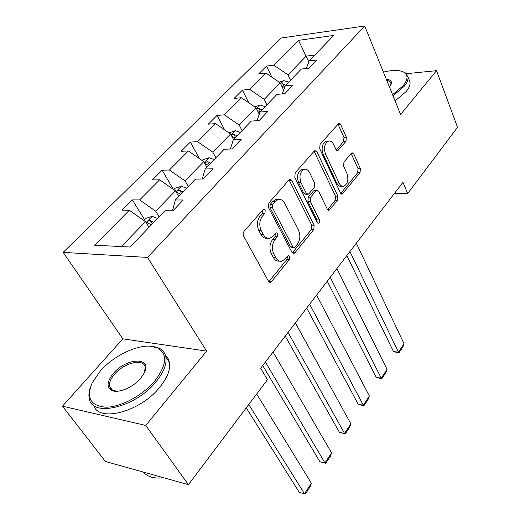 <?xml version="1.0" encoding="UTF-8"?>
<svg xmlns="http://www.w3.org/2000/svg" width="520" height="520" viewBox="0 0 520 520"><rect width="100%" height="100%" fill="white"/><g stroke="black" fill="none" stroke-linecap="round" stroke-linejoin="round"><path stroke-width="0.78" d="M265.226 210.022L263.75 209.17L263.042 209.625L243.958 231.465L243.126 233.344L243.282 235.534L268.476 281.236L270.387 282.295L271.531 281.534L289.432 259.512L289.699 256.406L288.386 255.645L285.356 258.94L281.911 261.228C279.435 261.664 277.394 260.494 275.795 257.719L273.812 254.033C271.564 248.833 271.98 244.004 275.048 239.551L277.394 236.756L277.667 233.597L276.269 232.791L273.195 236.061L269.828 238.258C267.202 238.739 265.038 237.497 263.328 234.546L261.274 230.737C258.954 225.375 259.376 220.467 262.535 216.014L264.953 213.239L265.226 210.022M267.358 238.18C264.752 238.628 262.6 237.393 260.897 234.468L258.85 230.666C256.522 225.316 256.945 220.422 260.104 215.975L262.522 213.207L262.769 209.944M345.988 141.369L346.346 137.183L340.704 124.579L338.812 123.285L320.067 144.385L319.703 148.707L340.464 192.978L342.212 194.123L360.041 172.653L360.386 168.552L353.847 153.94L352.079 152.724L351.319 153.244L343.96 162.038L343.603 166.231L346.95 173.537C348.797 179.699 347.744 183.917 343.791 186.199C341.887 186.55 340.321 185.51 339.085 183.079L325.494 153.953C323.55 147.719 324.571 143.435 328.549 141.102C330.623 140.699 332.319 141.83 333.638 144.488L335.894 149.409L337.747 150.657L345.988 141.369L343.603 141.486L343.96 137.306L337.87 124.013M400.595 114.498L436.521 70.668L457.529 127.296L407.687 193.492L402.948 182.286L260.656 368.212L267.495 379.665L188.422 484.673L145.75 425.438L206.661 351.117L147.524 257.433L364.728 26L400.595 114.498M291.909 180.629L289.868 179.381L288.964 179.972L268.866 202.969L268.476 207.539L291.993 252.395L293.852 253.487L294.892 252.792L313.775 229.567L314.145 225.238L291.909 180.629L289.484 180.667L288.99 179.946M295.178 172.861L314.19 151.112L314.997 150.579L316.966 151.847L337.87 196.157L337.512 200.363L329.05 210.288L327.269 209.15L318.714 191.451L316.836 190.268L315.959 190.853L310.687 197.132L310.31 201.487L319.41 219.941C319.93 221.611 319.625 222.761 318.5 223.392L317.239 222.612L294.794 177.307L295.178 172.861M436.521 70.668L406.387 73.691M206.661 351.117L122.831 338.845L62.471 406.185L145.75 425.438M62.471 406.185L105.437 461.487L188.422 484.673M306.286 68.51L309.192 60.918L316.992 59.982L309.159 68.185L301.346 69.069L285.24 85.806L293.079 85.013L284.824 93.659L276.971 94.393L259.994 112.034L267.865 111.41L259.149 120.536L251.27 121.095L233.344 139.718L241.234 139.288L232.024 148.928L224.127 149.292L205.172 168.987L213.077 168.766L203.327 178.971L195.416 179.12L175.344 199.972L183.255 199.986L172.913 210.808L165.009 210.711L130.065 247.006L94.536 245.225L129.324 210.275L122.083 210.191L132.386 199.914L139.633 199.921L159.673 179.79L152.412 179.927L162.156 170.209L169.422 170.001L188.383 150.956L181.109 151.294L190.339 142.084L197.607 141.687L215.579 123.637L208.306 124.156L217.061 115.421L224.328 114.849L241.371 97.728L234.117 98.403L242.431 90.109L249.678 89.382L265.876 73.112L258.642 73.931L266.546 66.047L273.78 65.175L298.493 40.352L333.723 35.438L309.192 60.918M147.524 257.433L63.167 252.375L281.138 38.012L364.728 26M266.936 104.819L264.245 99.333L280.221 82.875L283.667 90.129M280.221 82.875L265.876 73.112M264.245 99.333L249.678 89.382M282.288 93.892L285.24 85.806M242.086 130.637L239.233 125.099L256.048 107.776L259.246 114.198M256.048 107.776L241.371 97.728M239.233 125.099L224.328 114.849M257.023 120.685L259.994 112.034M215.904 157.833L212.875 152.25L230.6 133.991L233.513 139.542M230.6 133.991L215.579 123.637M212.875 152.25L197.607 141.687M230.38 149.006L233.344 139.718M188.286 186.524L185.068 180.901L203.775 161.629L206.863 167.225M203.775 161.629L188.383 150.956M185.068 180.901L169.422 170.001M202.254 178.99L205.172 168.987M159.107 216.84L155.681 211.178L175.455 190.808L178.737 196.443M175.455 190.808L159.673 179.79M155.681 211.178L139.633 199.921M172.53 210.802L175.344 199.972M121.323 246.571L145.509 221.656L149.006 227.331M145.509 221.656L129.324 210.275M122.831 338.845L63.167 252.375M394.329 193.544L407.687 193.492M314.853 55.042L306.189 56.121L288.008 74.848L290.55 80.288M308.808 61.932L298.493 40.352M288.008 74.848L273.78 65.175M144.579 219.694L132.386 199.914M173.297 189.3L162.156 170.209M199.531 158.685L190.339 142.084M224.686 129.916L217.061 115.421M248.794 102.804L242.431 90.109M271.882 77.194L266.546 66.047M279.454 261.105C276.998 261.508 274.969 260.338 273.377 257.589L271.394 253.91C269.152 248.722 269.562 243.906 272.63 239.46L274.976 236.678L275.281 233.584M268.794 281.69L287.027 259.382L287.378 256.464M292.312 252.876L311.389 229.502L311.753 225.186L289.484 180.667M272.649 204.386L272.376 207.571L292.903 246.922L294.216 247.696L297.297 244.322C300.203 240.013 300.606 235.313 298.5 230.224L284.772 203.385C283.082 200.304 280.897 199.017 278.226 199.511L275.145 201.513L272.649 204.386L270.225 204.373L269.952 207.552L272.376 207.571M293.709 247.676L291.811 247.592L290.505 246.818L269.952 207.552M278.044 199.511L275.808 199.511L272.721 201.506L275.145 201.513M270.225 204.373L272.721 201.506M329.94 209.677L327.581 209.658L335.14 200.363L335.498 196.157L314.087 151.222M315.036 190.281L313.56 190.873L308.282 197.139L307.911 201.481L317.025 219.901L319.41 219.941M317.096 222.326L317.025 219.901M309.601 172.614C308.23 169.994 306.469 168.889 304.317 169.292C300.034 171.75 298.928 176.183 301.002 182.605L306.163 193.069L308.081 194.266L308.984 193.667L314.281 187.395L314.652 183.06L309.601 172.614M303.485 169.319L301.906 169.358C297.615 171.808 296.511 176.234 298.591 182.637L301.002 182.605M307.463 194.272L305.682 194.279L303.758 193.083L298.591 182.637M336.291 150.059L343.603 141.486M327.49 141.154L326.151 141.219C322.173 143.546 321.152 147.823 323.096 154.05L325.494 153.953M342.387 186.212L341.419 186.225C339.515 186.576 337.942 185.536 336.707 183.105L323.096 154.05M340.756 193.466L357.675 172.705L358.026 168.61L351.143 153.459M246.253 407.869L299.364 492.421L304.486 493.747L248.775 404.521M143.826 220.474L145.906 218.328L152.269 216.353L157.534 218.478M256.698 394.004L311.415 483.314L310.213 486.707L305.377 494L299.364 492.421M153.725 222.43L150.299 220.649C148.506 220.63 147.453 221.254 147.147 222.528L151.307 224.939M305.377 494L304.486 493.747L311.415 483.314M100.412 370.935L92.274 382.7C85.943 397.761 90.519 405.925 106.002 407.199C120.933 407.16 142.701 395.434 154.778 380.952C166.829 365.06 167.772 354.068 157.619 347.971C144.787 341.328 115.927 353.048 100.412 370.935M149.214 346.138L158.847 348.029C162.74 349.901 165.081 352.931 165.867 357.103C166.927 364.201 163.638 372.444 156 381.829C135.382 407.856 90.831 417.918 89.148 397.891C88.562 394.576 89.044 390.865 90.584 386.757M113.438 373.334C126.672 357.299 153.114 356.791 144.053 373.288L140.602 378.339C133.113 387.433 118.222 393.66 111.774 390.455C106.359 387.14 106.912 381.433 113.438 373.334M144.528 372.3L145.165 367.282C144.099 357.975 124.248 362.596 114.602 374.173C110.773 378.644 109.103 382.649 109.59 386.197L110.279 388.089L111.917 389.831L113.048 390.455L117.423 391.228M163.69 477.757C154.369 478.842 147.556 476.938 143.254 472.05M165.425 355.316L168.044 358.495L169.462 362.505C170.553 369.629 167.317 377.884 159.744 387.27C140.4 411.84 98.43 422.838 93.704 405.366M110.65 388.635L110.851 387.926M392.581 94.718L403.078 85.8C407.927 79.716 408.285 75.244 404.157 72.384C399.731 69.888 392.815 69.791 383.416 72.105M402.058 71.396L405.119 72.689L408.012 76.908C408.363 79.638 407.037 82.81 404.034 86.444L393.01 95.771M386.328 79.293C390.975 79.684 392.444 81.659 390.728 85.215L389.454 87.016M390.585 85.462L390.969 83.284C390.689 81.705 389.298 80.769 386.809 80.47M409.071 79.618L410.013 82.037C410.378 84.78 409.065 87.971 406.081 91.611L395.103 100.939M262.704 365.534L319.872 461.74L324.961 462.904L265.395 362.011M173.81 189.657L175.194 188.24L181.454 186.238L186.647 188.227M273.065 351.995L331.591 452.926L330.369 456.313L325.748 463.281L319.872 461.74M183.053 191.964L179.68 190.268C177.951 190.261 176.936 190.847 176.644 192.03L180.765 194.344M325.748 463.281L324.961 462.904L331.591 452.926M285.226 336.102L339.482 432.4L344.546 433.407L288.034 332.43M202.176 160.517L202.93 159.744L209.092 157.729L214.214 159.588M295.347 322.875L350.883 423.859L349.654 427.232L345.228 433.901L339.482 432.4M204.834 163.54L208.637 165.38M210.802 163.131L207.493 161.512L204.555 163.046M345.228 433.901L344.546 433.407L350.883 423.859M306.716 308.022L358.254 404.307L363.291 405.171L309.634 304.213M229.041 132.912L235.294 130.689L240.344 132.444M316.608 295.1L369.363 396.026L368.121 399.386L363.883 405.776L358.254 404.307M231.868 136.403L235.06 137.937M237.114 135.805L233.857 134.258L231.25 135.22M363.883 405.776L363.291 405.171L369.363 396.026M327.243 281.203L376.24 377.384L381.251 378.125L330.245 277.277M254.735 106.873L260.169 105.027L265.155 106.672M336.915 268.567L387.069 369.356L385.821 372.697L381.758 378.82L376.24 377.384M257.426 110.539L260.13 111.891M262.08 109.863L258.882 108.381L256.666 109.005M381.758 378.82L381.251 378.125L387.069 369.356M346.866 255.567L393.497 351.566L398.469 352.183L349.947 251.537M279.247 82.206L283.822 80.62L288.736 82.173M356.324 243.204L404.053 343.772L402.799 347.094L398.899 352.969L393.497 351.566M281.69 85.963L284.589 87.594M285.818 85.209L282.672 83.785L280.839 84.169M282.672 83.785L284.609 87.535M398.899 352.969L398.469 352.183L404.053 343.772M260.104 215.975L262.535 216.014M258.85 230.666L261.274 230.737M260.897 234.468L263.328 234.546M274.976 236.678L277.394 236.756M272.63 239.46L275.048 239.551M271.394 253.91L273.812 254.033M273.377 257.589L275.795 257.719M287.027 259.382L289.432 259.512M269.12 281.353L271.531 281.534M262.522 213.207L264.953 213.239M311.753 225.186L314.145 225.238M311.389 229.502L313.775 229.567M292.494 252.681L294.892 252.792M290.505 246.818L292.903 246.922M314.555 151.944L316.966 151.847M335.498 196.157L337.87 196.157M335.14 200.363L337.512 200.363M313.56 190.873L315.959 190.853M308.282 197.139L310.687 197.132M307.911 201.481L310.31 201.487M303.758 193.083L306.163 193.069M336.44 150.222L338.526 150.137M336.707 183.105L339.085 183.079M351.475 154.031L353.847 153.94M358.026 168.61L360.386 168.552M357.675 172.705L360.041 172.653M340.828 193.557L343.05 193.55M338.312 124.735L340.704 124.579M343.96 137.306L346.346 137.183M152.107 216.398L146.094 222.606M152.302 223.912L150.299 220.649M181.298 186.29L176 191.75M181.565 193.511L179.68 190.268M208.936 157.774L204.295 162.565M209.261 164.736L207.493 161.512M235.138 130.741L231.088 134.921M235.528 137.449L233.857 134.258M260.019 105.073L256.51 108.693M260.455 111.547L258.882 108.381M283.673 80.672L280.657 83.785M283.913 89.44L283.53 89.843M269.542 282.23L270.387 282.295M293.124 253.455L293.852 253.487M275.808 199.511L278.226 199.511M328.464 210.281L329.05 210.288M314.444 190.281L316.836 190.268M318.058 223.386L318.5 223.392M301.906 169.358L304.317 169.292M337.253 150.677L337.747 150.657M326.151 141.219L328.549 141.102M341.673 194.129L342.212 194.123M147.368 222.885L147.147 222.528M169.462 362.505L165.867 357.103M109.59 386.197L112.489 390.182M113.048 390.455L111.774 390.455M157.619 347.971L158.847 348.029M410.013 82.037L408.012 76.908M404.157 72.384L405.119 72.689"/></g></svg>
